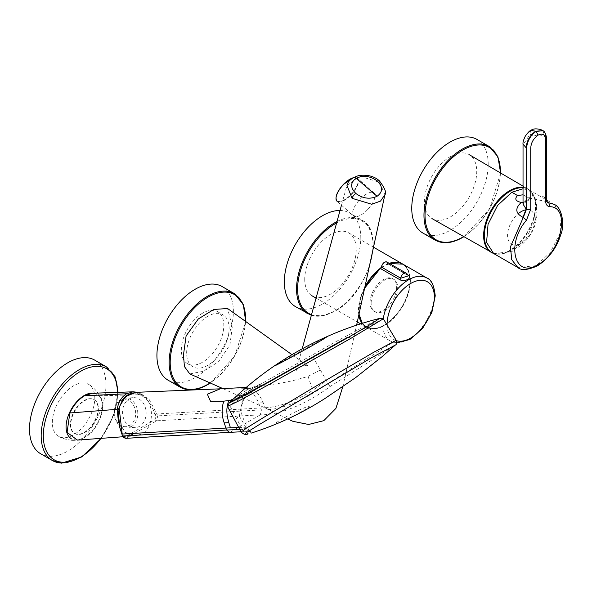 <?xml version="1.0" encoding="UTF-8"?>
<svg xmlns="http://www.w3.org/2000/svg" width="592" height="592" viewBox="0 0 592 592"><rect width="100%" height="100%" fill="white"/><g stroke="black" fill="none" stroke-linecap="round" stroke-linejoin="round"><path stroke-width="0.44" stroke-dasharray="2.96 2.22" d="M120.442 400.88A13.512 10.604 -93.4 0 1 134.621 407.688A13.512 10.604 -93.4 0 1 129.678 425.53A13.512 10.604 -93.4 0 1 115.507 418.722A13.512 10.604 -93.4 0 1 120.442 400.88M131.121 426.847A15.015 11.781 86.6 0 0 137.381 409.671A15.015 11.781 86.6 0 0 125.09 398.157A15.015 11.781 86.6 0 0 120.864 399.452A15.015 11.781 86.6 0 0 114.604 416.627A15.015 11.781 86.6 0 0 126.895 428.142A15.015 11.781 86.6 0 0 131.121 426.847M129.226 398.949A15.015 11.781 -93.4 0 1 133.459 397.661A15.015 11.781 -93.4 0 1 145.743 409.168A15.015 11.781 -93.4 0 1 139.49 426.344A15.015 11.781 -93.4 0 1 135.257 427.639A15.015 11.781 -93.4 0 1 122.973 416.124A15.015 11.781 -93.4 0 1 129.226 398.949M379.516 318.452L336.456 341.362L260.391 384.297L229.215 403.019M122.344 433.536C116.55 421.252 116.284 401.975 128.064 395.9C139.394 388.626 151.071 401.169 154.971 414.703L155.74 416.598L155.097 419.55L125.245 436.778L123.01 435.497L122.344 433.536L121.856 433.973M278.854 422.673C264.942 428.393 293.129 412.113 305.391 407.355C319.502 402.005 291.353 418.27 278.854 422.673M220.268 388.818L231.753 389.114L245.502 388.626L251.385 388.1L253.435 386.939C251.23 387.309 246.168 390.232 238.236 395.708L233.433 398.941M312.924 356.798A750.826 78.869 -119.3 0 1 320.413 370L308.114 376.312C292.448 381.389 276.597 384.452 260.569 385.503L253.213 386.953L260.45 385.533L265.32 383.816L263.544 384.815L362.274 329.537L383.283 318.777A36.415 21.023 -60 0 0 382.861 324.372A36.415 21.023 -60 0 0 390.402 341.044L396.603 342.953M227.535 406.401L263.544 384.815M125.778 438.339L156.636 420.801L260.347 414.814L230.295 432.16L126.584 438.147A1.502 0.895 66.5 0 1 125.245 436.778M238.606 427.483L247.737 427.883L242.343 429.185A751.144 730.476 56.9 0 1 236.511 418.448L239.316 416.035L241.04 407.629L245.399 394.257C249.128 390.054 254.183 387.138 260.569 385.503L260.495 385.518M320.413 370L326.429 380.649A750.974 78.751 -119.3 0 1 328.02 383.468L396.181 340.267M308.114 376.312C309.557 381.374 311.288 385.903 313.316 389.913L326.429 380.649M263.24 402.752L258.578 403.048L261.427 409.901L260.347 414.814C278.284 415.133 304.517 405.564 329.862 386.68A3.752 0.414 -124.9 0 0 328.02 383.468C302.223 401.628 280.023 410.434 261.427 409.901L157.716 415.88L156.939 413.986L265.275 407.703L263.24 402.752C259.548 394.427 255.167 389.595 250.105 388.256M265.275 407.703C276.116 407.585 296.451 401.287 313.316 389.913M241.129 432.064L243.919 432.019L248.973 430.184L239.701 429.489M329.862 386.68L395.33 345.077M251.149 433.122L250.031 431.494L229.563 432.352M245.399 394.257L238.236 395.708M154.971 414.703A1.502 0.37 157.8 0 1 156.939 413.986L148.777 398.771L135.605 392.355M70.404 424.442A19.521 11.27 120 0 0 74.451 433.381A19.521 11.27 120 0 0 89.488 428.149A19.521 11.27 120 0 0 98.013 408.502A19.521 11.27 120 0 0 93.973 399.57A19.521 11.27 120 0 0 78.928 404.802A19.521 11.27 120 0 0 70.404 424.442M98.398 408.724A19.521 11.27 -60 0 1 89.873 428.371A19.521 11.27 -60 0 1 74.836 433.603A19.521 11.27 -60 0 1 70.788 424.664A19.521 11.27 -60 0 1 79.313 405.024A19.521 11.27 -60 0 1 94.357 399.792A19.521 11.27 -60 0 1 98.398 408.724M94.069 393.199A25.656 14.807 -60 0 1 101.306 399.607A25.656 14.807 -60 0 1 97.036 423.879A25.656 14.807 -60 0 1 78.151 439.715A25.656 14.807 -60 0 1 75.51 439.878A25.656 14.807 -60 0 1 71.151 438.554M83.746 382.935A30.029 17.338 120 0 0 56.484 405.631A30.029 17.338 120 0 0 58.756 436.452A30.029 17.338 120 0 0 63.388 437.725A30.029 17.338 120 0 0 90.48 415.392A30.029 17.338 120 0 0 88.785 384.445A30.029 17.338 120 0 0 83.746 382.935M77.33 440.108L84.723 437.592C98.982 430.044 108.262 403.352 99.182 395.789L142.272 394.642C154.653 402.434 154.394 427.476 141.873 433.892L135.746 435.823L125.489 432.493L118.467 422.296M142.272 394.642L137.359 392.289M99.182 395.789L92.308 393.266M367.773 209.457A15.392 6.283 -48.4 0 1 353.624 215.962A15.392 6.283 -48.4 0 1 359.899 199.445A15.392 6.283 -48.4 0 1 374.048 192.933A15.392 6.283 -48.4 0 1 367.773 209.457M202.582 313.168A30.029 17.338 120 0 0 182.958 339.63A30.029 17.338 120 0 0 187.56 363.695A30.029 17.338 120 0 0 202.582 362.208A30.029 17.338 120 0 0 222.2 335.745A30.029 17.338 120 0 0 217.597 311.681A30.029 17.338 120 0 0 202.582 313.168M207.888 316.232A30.029 17.338 120 0 0 188.271 342.694A30.029 17.338 120 0 0 192.874 366.759A30.029 17.338 120 0 0 207.888 365.271A30.029 17.338 120 0 0 227.506 338.809A30.029 17.338 120 0 0 222.903 314.744A30.029 17.338 120 0 0 207.888 316.232M189.795 373.915L203.655 371.228L218.515 361.719L229.925 344.884L232.308 326.651L227.557 308.499M341.473 205.187L346.971 185.4L360.358 176.372L379.664 182.358L384.881 194.724M450.586 156.414A36.985 21.356 120 0 0 426.41 189.055A36.985 21.356 120 0 0 432.153 218.677A36.985 21.356 120 0 0 450.586 216.813A36.985 21.356 120 0 0 474.732 184.275A36.985 21.356 120 0 0 469.138 154.616A36.985 21.356 120 0 0 450.586 156.414M492.699 252.917A36.401 21.016 120 0 0 501.52 253.931L501.52 253.931A36.401 21.016 120 0 0 510.082 250.682A36.401 21.016 120 0 0 534.354 197.062L534.354 197.062A36.401 21.016 120 0 0 523.032 187.805M526.14 209.82A19.358 11.174 -60 0 1 534.702 222.511A19.358 11.174 -60 0 1 521.241 243.208A19.358 11.174 -60 0 1 507.64 237.052A19.358 11.174 -60 0 1 518.148 213.793M546.845 201.628L528.922 198.017L528.996 198.675L526.932 200.673L522.625 202.353M523.032 194.805L528.922 198.017M523.032 188.737L530.047 190.439L537.092 201.569L535.627 219.617L526.125 238.472L511.836 251.711L493.632 253.517M523.032 204.129L526.155 199.282L525.126 202.449L523.032 202.538M528.996 198.675L531.239 198.919L532.526 195.604C536.781 193.998 541.029 194.805 545.269 198.031L547.356 202.331M370.089 302.593A18.774 10.834 -60 0 1 378.281 283.701A18.774 10.834 -60 0 1 392.748 278.677A18.774 10.834 -60 0 1 396.633 287.268A18.774 10.834 -60 0 1 388.441 306.16A18.774 10.834 -60 0 1 373.974 311.185A18.774 10.834 -60 0 1 370.089 302.593M371.147 303.208A18.774 10.834 -60 0 1 379.346 284.315A18.774 10.834 -60 0 1 393.806 279.291A18.774 10.834 -60 0 1 397.698 287.882A18.774 10.834 -60 0 1 389.499 306.774A18.774 10.834 -60 0 1 375.039 311.799A18.774 10.834 -60 0 1 371.147 303.208M389.632 263.61A36.415 21.023 120 0 0 388.655 263.98L407.851 275.065A1.502 0.866 -60 0 1 407.266 275.058L387.353 263.529A1.806 1.043 120 0 0 388.411 264.113A36.112 20.853 -60 0 1 409.96 280.8A36.112 20.853 -60 0 1 384.423 325.03A36.112 20.853 -60 0 1 358.885 310.289A36.112 20.853 -60 0 1 364.613 288.371M304.732 279.269A36.415 21.023 120 0 0 312.273 295.941A36.415 21.023 120 0 0 340.333 286.18A36.415 21.023 120 0 0 356.229 249.535A36.415 21.023 120 0 0 348.688 232.863A36.415 21.023 120 0 0 320.627 242.624A36.415 21.023 120 0 0 304.732 279.269M94.757 360.143A54.057 31.213 -60 0 1 98.324 415.747A54.057 31.213 -60 0 1 49.402 456.277A54.057 31.213 -60 0 1 40.7 453.775M339.993 210.486A54.057 31.213 -60 0 1 349.598 213.016A54.057 31.213 -60 0 1 357.879 256.336A54.057 31.213 -60 0 1 322.566 303.97A54.057 31.213 -60 0 1 295.534 306.649M477.011 139.453A54.057 31.213 -60 0 1 485.299 182.765A54.057 31.213 -60 0 1 449.987 230.406A54.057 31.213 -60 0 1 422.954 233.085M222.178 286.58A54.057 31.213 -60 0 1 230.466 329.899A54.057 31.213 -60 0 1 195.145 377.533A54.057 31.213 -60 0 1 168.121 380.212M230.392 401.864L261.028 383.446M275.487 365.146L325.593 337.225M155.097 419.55A1.502 0.829 53.7 0 0 156.636 420.801L157.716 415.88A1.502 0.37 -22.2 0 0 155.74 416.598M236.511 418.448A750.745 730.091 56.9 0 1 229.496 404.965M239.316 416.035L246.45 428.519M247.819 433.943A3.752 3.641 80.6 0 1 243.919 432.019A750.974 730.313 56.9 0 1 242.343 429.185M245.502 388.626C251.363 391.038 255.722 395.841 258.578 403.048M123.01 435.497L122.522 435.927M352.447 178.096A15.392 6.283 -48.4 0 1 357.472 178.236A15.392 6.283 -48.4 0 1 351.197 194.753A15.392 6.283 -48.4 0 1 337.048 201.265L353.624 215.962M352.654 177.963A15.089 6.164 -48.4 0 1 358.034 181.796A15.089 6.164 -48.4 0 1 350.915 194.479A15.089 6.164 -48.4 0 1 336.034 198.009M379.664 182.358A4.507 1.894 130.9 0 0 379.413 180.856M523.032 187.338A36.623 21.142 -60 0 1 527.901 188.966A36.623 21.142 -60 0 1 533.444 218.33A36.623 21.142 -60 0 1 509.534 250.549A36.623 21.142 -60 0 1 493.291 253.309M554.245 204.41L561.283 215.54L559.817 233.596L550.308 252.444L536.034 265.675L517.822 267.48M529.344 197.447L528.264 200.473L526.932 200.673M542.627 130.662L545.269 136.752C541.021 134.421 536.774 134.421 532.526 136.752C532.341 134.628 531.276 134.014 529.344 134.917L526.155 140.43L523.032 144.108M530.965 130.373L529.344 134.917M536.034 265.675L537.536 265.83M542.79 130.751L543.804 131.55L545.484 135.39L545.587 198.216L547.141 202.22M546.468 199.445A3.004 1.732 0 0 0 545.587 198.216M545.269 136.752L545.269 198.031M426.817 277.974A36.415 21.023 -60 0 1 434.358 294.646A36.415 21.023 -60 0 1 418.463 331.291A36.415 21.023 -60 0 1 390.402 341.044L366.426 327.206L362.26 323.328A36.415 21.023 120 0 0 366.426 327.206A36.415 21.023 120 0 0 394.487 317.445A36.415 21.023 120 0 0 410.382 280.8A36.415 21.023 120 0 0 402.841 264.128M388.411 264.113L388.655 263.98A1.502 0.866 -60 0 1 388.071 263.973A1.502 0.866 -60 0 1 387.775 263.484A4.507 2.597 120 0 0 386.887 262.027M364.554 288.652A36.415 21.023 120 0 0 358.885 310.534A36.415 21.023 120 0 0 359.07 313.952M384.526 262.315A4.203 2.427 -60 0 1 387.353 263.529M387.116 324.964A33.411 19.292 120 0 0 396.396 340.696M389.558 263.573L388.071 263.973L407.266 275.058A1.502 0.866 -60 0 1 406.97 274.57A4.507 2.597 120 0 0 406.082 273.112M358.885 310.289A36.112 20.853 120 0 0 384.423 325.03A36.112 20.853 120 0 0 409.96 280.8A36.112 20.853 120 0 0 384.423 266.06A36.112 20.853 120 0 0 358.885 310.289M402.627 264.01A36.415 21.023 -60 0 1 409.96 280.556A36.415 21.023 -60 0 1 394.065 317.201A36.415 21.023 -60 0 1 366.004 326.954A36.415 21.023 -60 0 1 362.075 323.387M358.826 315.062A36.415 21.023 -60 0 1 358.463 310.289A36.415 21.023 -60 0 1 364.953 286.802M381.226 267.614A36.415 21.023 -60 0 1 389.21 263.366M117.63 392.363A52.555 30.347 -60 0 1 100.899 438.369M106.434 366.885A54.057 31.213 -60 0 1 110.008 422.496A54.057 31.213 -60 0 1 61.08 463.018M336.515 222.984A53.31 30.777 -60 0 1 372.997 246.124A53.31 30.777 -60 0 1 335.309 310.711A53.31 30.777 -60 0 1 311.422 314.648M336.907 221.578A54.057 31.213 -60 0 1 361.808 220.061A54.057 31.213 -60 0 1 370.096 263.381A54.057 31.213 -60 0 1 334.776 311.022A54.057 31.213 -60 0 1 307.751 313.701M500.41 172.901A53.31 30.777 -60 0 1 463.617 236.622M489.229 146.498A54.057 31.213 -60 0 1 497.509 189.817A54.057 31.213 -60 0 1 462.197 237.459A54.057 31.213 -60 0 1 435.164 240.13M245.517 321.656A53.31 30.777 -60 0 1 210.19 382.869M234.388 293.632A54.057 31.213 -60 0 1 242.676 336.944A54.057 31.213 -60 0 1 207.355 384.585A54.057 31.213 -60 0 1 180.331 387.264M125.09 398.157L133.459 397.661M252.814 387.005L246.265 387.397M241.04 407.629C241.484 403.811 241.98 401.635 242.535 401.102L243.275 399.718C248.329 392.555 254.53 390.306 256.232 389.033M241.04 407.651C241.647 416.701 242.468 415.865 244.422 421.356L248.973 430.184L250.941 431.827L240.981 431.79M126.895 428.142L135.257 427.639M74.451 433.381L74.836 433.603M58.756 436.452A30.029 30.029 0 0 0 71.565 440.093M101.306 399.607A30.029 30.029 0 0 0 88.785 384.445M75.199 440.063A30.029 30.029 0 0 0 78.151 439.715M93.973 399.57L94.357 399.792M135.746 435.823L122.914 436.755M374.048 192.933L357.472 178.236L352.876 177.822M187.56 363.695L192.874 366.759M217.597 311.681L222.903 314.744M291.967 354.675L308.314 366.108C306.242 363.355 295.586 368.402 295.734 372.013L302.179 348.851M223.347 388.796L265.912 408.265L287.682 418.973M342.798 386.776L356.613 325.149M493.358 253.354L501.52 253.931A42.646 42.646 0 0 0 534.354 197.062L527.901 188.966L523.032 186.125M554.238 204.41L530.047 190.439M531.239 198.919L525.126 202.449M392.748 278.677L393.806 279.291M359.018 314.174L358.796 310.408L364.665 288.149M373.974 311.185L375.039 311.799M360.617 323.846L366.004 326.954C380.959 337.447 411.203 305.435 410.049 280.675C409.953 272.549 407.407 266.955 402.419 263.884M315.906 298.035L357.316 321.944M348.688 232.863L373.53 247.204M101.269 438.346L113.583 415.554L118.074 392.348M311.259 315.27L322.573 315.869L335.153 311.059C367.765 294.165 386.546 231.724 361.808 220.061L349.598 213.016M463.832 236.741L489.503 209.08L500.617 173.019M210.412 382.965L234.669 356.192L245.71 321.796"/><path stroke-width="0.89" d="M348.422 337.314L371.976 323.491L379.516 318.452A330.358 330.358 0 0 0 378.051 318.829A330.358 330.358 0 0 0 325.593 337.225L326.429 337.129C322.707 340.356 268.339 369.941 275.221 365.331L275.487 365.146A330.358 330.358 0 0 0 230.392 401.864A330.358 330.358 0 0 0 229.215 403.019L239.775 397.95L269.604 381.759L348.422 337.314L350.967 338.306L270.181 383.875L239.212 400.703L227.528 406.445L229.134 403.115M233.433 398.941L230.177 400.34L223.783 401.161L210.545 401.354L207.363 394.198L220.268 388.818L135.612 392.355L125.534 396.625L119.059 407.252L122.196 434.047L225.915 428.06L224.213 422.888L228.815 422.629L230.443 427.809L225.915 428.06L226.581 430.021L122.862 436.008L125.778 438.339C123.484 437.673 122.396 436.874 122.522 435.927L121.856 433.973L122.522 435.927M379.65 318.437L383.32 318.792L350.967 338.306M230.443 427.809L238.606 427.483M239.701 429.489L226.581 430.021L229.496 432.352L125.778 438.339M383.32 318.792L396.181 340.267L372.901 352.743L317.941 384.985L263.277 417.678L246.672 427.949L241.129 432.064C243.778 434.491 246.006 435.113 247.819 433.943L247.819 433.943A3.752 3.641 80.6 0 0 248.144 433.862L247.819 433.943M396.181 340.267C396.973 342.864 396.684 344.463 395.33 345.077L371.983 357.45L259.155 424.656L246.546 432.537L248.144 433.862M228.741 400.592C226.447 407.474 225.989 412.557 228.815 422.629M71.151 438.554A25.656 14.807 -60 0 1 69.789 412.099A25.656 14.807 -60 0 1 92.907 393.073A25.656 14.807 -60 0 1 94.069 393.199M118.467 422.296L117.186 409.331C118.333 402.146 121.471 396.951 126.599 393.754L84.464 395.804C78.381 399.548 73.512 405.268 69.856 412.964L117.186 409.331M137.359 392.289L133.193 391.8L126.599 393.754M122.914 436.755L77.33 440.108L67.081 432.345L69.856 412.964M133.193 391.8L92.308 393.266L84.464 395.804M377.045 196.3C382.957 191.993 383.068 186.917 377.363 181.071C370.392 175.957 363.333 175.017 356.184 178.251C350.272 182.551 350.168 187.634 355.866 193.48C362.837 198.594 369.896 199.534 377.045 196.3L356.184 178.251M291.967 354.675L227.557 308.499L213.779 309.475L198.35 318.918L186.11 335.901L183.468 354.852L184.423 366.574L189.795 373.915L223.347 388.796M356.613 325.149L384.881 194.731L380.501 201.11L371.732 204.255L352.055 198.305L346.971 185.392C347.852 180.997 351.922 177.681 359.196 175.447C367.654 174.522 374.396 176.327 379.413 180.856L379.413 180.856A4.507 1.894 130.9 0 0 377.363 181.071M523.032 187.805A36.401 21.016 120 0 0 510.082 191.246A36.401 21.016 120 0 0 486.091 224.05A36.401 21.016 120 0 0 492.699 252.917M518.148 213.793A19.358 11.174 -60 0 1 521.241 211.603A19.358 11.174 -60 0 1 526.14 209.82M547.356 202.331L548.481 202.568L546.845 201.628M523.032 202.286L521.271 202.434C515.617 201.228 514.367 198.927 517.526 195.53L523.032 194.805M517.526 195.53L511.836 192.245L523.032 188.737M511.836 192.245L497.554 205.483L488.045 224.331L486.587 242.387L493.632 253.517L517.822 267.48L511.636 259.562L510.511 246.701L523.261 217.493A840.684 662.219 145.3 0 1 522.943 217.308L526.155 209.072L523.032 204.129L523.032 144.108L526.155 147.785C526.725 140.755 529.907 135.242 535.708 131.239L530.965 130.373C529.81 130.566 527.923 132.504 525.296 136.175C523.476 139.978 522.721 142.62 523.032 144.115L523.032 144.108M521.271 202.434C514.833 208.399 515.388 213.357 522.943 217.308M523.032 202.538L522.625 202.353M530.721 209.25L530.721 148.829C530.832 143.116 533.311 138.535 538.158 135.094C542.997 132.941 545.476 134.658 545.587 140.252L545.587 200.673C545.669 204.373 547.097 206.386 549.872 206.712C570.814 206.63 561.497 252.54 538.158 264.454C514.811 279.498 505.494 244.341 526.436 220.239L530.721 209.25A3.004 1.732 -0 0 1 526.473 209.25L526.473 172.235C527.96 159.677 521.249 142.11 536.034 131.417L542.79 130.751C545.321 130.691 547.008 138.639 546.468 139.031L546.468 199.445A3.004 1.732 0 0 1 546.468 199.452L547.459 202.405L554.245 204.41C562.467 207.637 564.768 226.018 560.735 234.647C556.88 247.567 549.139 257.964 537.536 265.83L538.158 264.454M407.851 275.065C413.445 277.544 404.81 282.539 399.815 279.705L380.619 268.62A36.415 21.023 120 0 0 364.554 288.652M364.613 288.371A36.112 20.853 -60 0 1 380.441 268.716L380.619 268.62A1.502 0.866 -60 0 0 381.5 267.11L381.411 266.992C382.543 263.196 384.363 261.538 386.887 262.027A4.507 2.597 120 0 0 383.675 262.981A4.507 2.597 120 0 0 381.5 267.11L400.695 278.196L408.199 275.909A4.507 4.507 0 0 0 406.082 273.112A4.507 2.597 120 0 0 402.871 274.059A4.507 2.597 120 0 0 400.695 278.196A1.502 0.866 120 0 1 399.815 279.705M40.7 453.775A54.057 31.213 -60 0 1 37.126 398.172A54.057 31.213 -60 0 1 86.055 357.642A54.057 31.213 -60 0 1 94.757 360.143L106.434 366.885A54.057 31.213 -60 0 0 97.732 364.383A54.057 31.213 -60 0 0 48.81 404.913A54.057 31.213 -60 0 0 52.377 460.517L40.7 453.775M311.259 315.27L295.534 306.649A54.057 31.213 -60 0 1 287.253 263.329A54.057 31.213 -60 0 1 322.566 215.688A54.057 31.213 -60 0 1 339.993 210.486M422.954 233.085A54.057 31.213 -60 0 1 414.666 189.766A54.057 31.213 -60 0 1 449.987 142.124A54.057 31.213 -60 0 1 477.011 139.453L489.229 146.498A54.057 31.213 -60 0 0 462.197 149.177A54.057 31.213 -60 0 0 426.876 196.818A54.057 31.213 -60 0 0 435.164 240.13L422.954 233.085M168.121 380.212A54.057 31.213 -60 0 1 159.833 336.892A54.057 31.213 -60 0 1 195.145 289.259A54.057 31.213 -60 0 1 222.178 286.58L234.388 293.632A54.057 31.213 -60 0 0 207.355 296.303A54.057 31.213 -60 0 0 172.043 343.945A54.057 31.213 -60 0 0 180.331 387.264L168.121 380.212M347.489 337.366L268.842 381.699L239.708 397.476L230.392 401.864M224.213 422.888C221.63 415.525 221.482 408.288 223.783 401.161M352.876 177.822L343.182 184.637C336.693 192.104 334.65 197.647 337.048 201.265A15.392 6.283 -48.4 0 1 343.323 184.748A15.392 6.283 -48.4 0 1 352.447 178.096M336.034 198.009A15.089 6.164 -48.4 0 1 343.19 184.66M343.205 184.652A15.089 6.164 -48.4 0 1 352.654 177.963M355.866 193.48A4.507 1.894 130.9 0 0 352.055 198.305M493.291 253.309A36.623 21.142 -60 0 1 491.279 252.392A36.623 21.142 -60 0 1 485.595 223.066A36.623 21.142 -60 0 1 509.534 190.742A36.623 21.142 -60 0 1 523.032 187.338M548.481 202.568A840.684 180.634 -158.9 0 1 548.799 202.753L549.872 206.712M538.158 135.094L536.034 131.417M526.155 209.072L526.155 147.785M526.473 209.25L523.261 217.493L526.436 220.239M545.587 200.673A3.004 1.732 0 0 0 546.468 199.452M535.708 131.239L542.627 130.662M389.558 263.573L402.841 264.128A36.415 21.023 120 0 0 389.632 263.61M359.07 313.952A36.415 21.023 120 0 0 362.282 323.328L359.018 314.174M383.283 318.777A36.415 21.023 -60 0 1 400.947 285.544A36.415 21.023 -60 0 1 426.817 277.974C431.302 279.402 434.106 285.366 435.238 295.867L431.857 312.458L422.666 328.323L409.967 339.475L396.603 342.953M396.396 340.696A33.411 19.292 120 0 0 421.208 329.145A33.411 19.292 120 0 0 434.358 297.095A33.411 19.292 120 0 0 410.737 283.457A33.411 19.292 120 0 0 387.109 324.372A33.411 19.292 120 0 0 387.116 324.964M364.665 288.149L381.492 266.911A4.203 2.427 -60 0 1 384.526 262.315M380.582 268.598A1.806 1.043 120 0 0 381.463 267.088M362.075 323.387A36.415 21.023 -60 0 1 358.826 315.062M364.953 286.802A36.415 21.023 -60 0 1 381.226 267.614M389.21 263.366A36.415 21.023 -60 0 1 402.419 263.884A36.415 21.023 -60 0 1 402.627 264.01L373.53 247.204M61.08 463.018A54.057 31.213 -60 0 1 52.377 460.517L61.509 463.151L81.814 456.92L101.269 438.346M100.899 438.369A52.555 30.347 -60 0 1 62.656 462.263A52.555 30.347 -60 0 1 47.856 412.572A52.555 30.347 -60 0 1 98.287 366.367A52.555 30.347 -60 0 1 117.63 392.363M311.422 314.648A53.31 30.777 -60 0 1 299.811 273.038A53.31 30.777 -60 0 1 335.309 223.658A53.31 30.777 -60 0 1 336.515 222.984M307.751 313.701A54.057 31.213 -60 0 1 299.463 270.381A54.057 31.213 -60 0 1 334.776 222.74A54.057 31.213 -60 0 1 336.907 221.578M463.617 236.622A53.31 30.777 -60 0 1 462.729 237.148A53.31 30.777 -60 0 1 425.034 215.384A53.31 30.777 -60 0 1 462.729 150.094A53.31 30.777 -60 0 1 500.41 172.901M210.19 382.869A53.31 30.777 -60 0 1 207.888 384.275A53.31 30.777 -60 0 1 170.193 362.511A53.31 30.777 -60 0 1 207.888 297.228A53.31 30.777 -60 0 1 245.517 321.656M325.593 337.225A330.358 330.358 0 0 0 322.018 338.846A330.358 330.358 0 0 0 275.487 365.146M246.265 387.397L219.07 388.848M227.528 406.445L241.129 432.064M240.981 431.79L229.489 432.352M251.193 433.107C277.574 424.716 302.283 413.098 325.311 398.268L355.748 377.541L382.158 356.599L395.33 345.077M121.856 433.973L119.828 427.764L118.074 410.33L122.722 399.422L125.889 396.174L128.834 394.22L135.605 392.355M71.565 440.093A30.029 30.029 0 0 0 75.199 440.063M302.179 348.851L341.473 205.187M287.682 418.973L292.892 421.312L308.61 424.479L323.802 420.66L335.901 408.413L342.798 386.776M384.881 194.716C386.798 193.014 384.978 188.389 379.413 180.856M493.358 253.354L432.153 218.677M523.032 186.125L469.138 154.616M537.536 265.823C527.694 270.1 521.123 270.648 517.815 267.48M530.965 130.373C534.561 127.191 542.923 130.018 542.464 130.566L542.783 130.751M402.841 264.128L426.817 277.974M406.082 273.112L386.887 262.027M312.273 295.941L315.906 298.035M357.316 321.944L360.617 323.846M118.074 392.348L115.114 376.838L106.434 366.885M435.164 240.13C442.912 244.304 452.044 243.423 462.574 237.496L463.832 236.741M500.617 173.019L497.939 156.769L489.229 146.498M180.331 387.264C188.071 391.43 197.21 390.55 207.733 384.622L210.412 382.965M245.71 321.796L243.349 304.51L234.388 293.632"/></g></svg>
